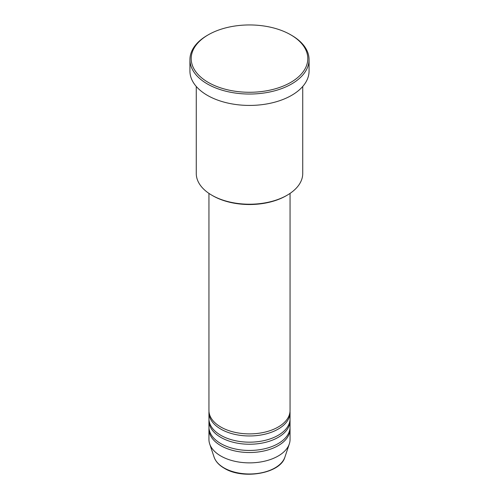 <?xml version="1.0" encoding="UTF-8"?>
<svg xmlns="http://www.w3.org/2000/svg" width="499" height="499" viewBox="0 0 499 499"><rect width="100%" height="100%" fill="white"/><g stroke="black" fill="none" stroke-linecap="round" stroke-linejoin="round"><path stroke-width="0.75" d="M208.944 193.394L208.944 410.477A40.556 23.416 0 0 0 220.82 427.032A40.556 23.416 0 0 0 265.019 432.109A40.556 23.416 0 0 0 290.056 410.477L290.056 193.394M208.981 411.507A40.556 23.416 0 0 0 208.944 412.542A40.556 23.416 0 0 0 220.82 429.103A40.556 23.416 0 0 0 265.019 434.18A40.556 23.416 0 0 0 290.056 412.542A40.556 23.416 0 0 0 290.019 411.507M208.944 412.542L208.944 418.755A40.556 23.416 0 0 0 220.82 435.309A40.556 23.416 0 0 0 265.019 440.386A40.556 23.416 0 0 0 290.056 418.755L290.056 412.542M208.981 419.79A40.556 23.416 0 0 0 208.944 420.825A40.556 23.416 0 0 0 220.82 437.38A40.556 23.416 0 0 0 265.019 442.457A40.556 23.416 0 0 0 290.056 420.825A40.556 23.416 0 0 0 290.019 419.79M208.944 420.825L208.944 427.032A40.556 23.416 0 0 0 220.82 443.592A40.556 23.416 0 0 0 265.019 448.67A40.556 23.416 0 0 0 290.056 427.032L290.056 420.825M208.981 428.067A40.556 23.416 0 0 0 208.944 429.103A40.556 23.416 0 0 0 220.82 445.663A40.556 23.416 0 0 0 265.019 450.734A40.556 23.416 0 0 0 290.056 429.103A40.556 23.416 0 0 0 290.019 428.067M287.143 195.215L286.245 195.733A51.965 30.002 180 0 1 212.755 195.733L211.857 195.215A53.231 30.732 0 0 0 287.143 195.215A53.231 30.732 0 0 0 302.731 173.484L302.731 86.464M208.27 82.416A58.302 33.664 0 0 0 290.724 82.416A58.302 33.664 0 0 0 290.73 34.811L291.622 35.329A59.568 34.394 180 0 1 309.068 59.649A59.568 34.394 180 0 1 272.298 91.423A59.568 34.394 180 0 1 207.378 83.963A59.568 34.394 180 0 1 189.932 59.649A59.568 34.394 180 0 1 207.378 35.329L208.27 34.811A58.302 33.664 0 0 0 208.27 82.416M189.932 59.649L189.932 71.033A59.568 34.394 0 0 0 207.378 95.353A59.568 34.394 0 0 0 272.298 102.806A59.568 34.394 0 0 0 309.068 71.033L309.068 59.649M208.944 429.103L208.944 439.451A40.556 23.416 0 0 0 209.674 443.885A40.556 23.416 0 0 0 220.82 456.011A40.556 23.416 0 0 0 261.382 461.843A40.556 23.416 0 0 0 289.326 443.885A40.556 23.416 0 0 0 290.056 439.451L290.056 429.103M291.622 35.329L290.73 34.811A58.302 33.664 0 0 0 208.27 34.811M196.269 86.464L196.269 173.484A53.231 30.732 0 0 0 211.857 195.215L212.755 195.733M224.007 467.894A36.059 20.815 0 0 0 260.066 473.077A36.059 20.815 0 0 0 284.904 457.115C280.588 473.52 242.944 479.976 224.238 468.224C219.011 465.187 215.63 461.488 214.096 457.115A36.059 20.815 0 0 0 224.007 467.894M284.904 457.115L289.326 443.885M214.096 457.115L209.674 443.885"/></g></svg>
